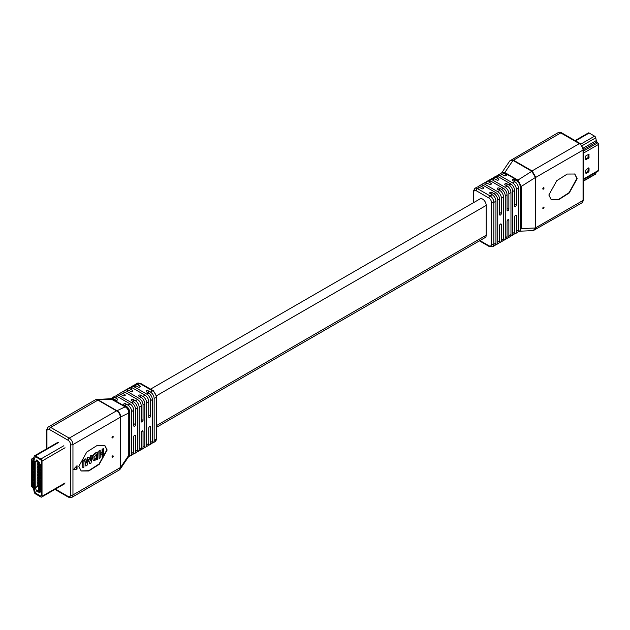 <?xml version="1.0" encoding="UTF-8"?>
<svg xmlns="http://www.w3.org/2000/svg" width="630" height="630" viewBox="0 0 630 630"><rect width="100%" height="100%" fill="white"/><g stroke="black" fill="none" stroke-linecap="round" stroke-linejoin="round"><path stroke-width="0.94" d="M542.808 208.199A0.851 0.488 -60 0 1 544.013 207.506A0.851 0.488 -60 0 1 542.808 208.199M543.659 207.081A0.851 0.488 -60 0 1 542.863 208.459M542.808 188.779A0.851 0.488 -60 0 1 544.013 188.087A0.851 0.488 -60 0 1 542.808 188.779M543.659 187.661A0.851 0.488 -60 0 1 542.863 189.039M574.67 173.943L576.875 178.479L569.079 192.654L558.723 199.356L551.053 199.537M548.848 195.009L556.786 180.692L567.244 174.045L574.82 174.03L577.174 178.652L569.236 192.969L558.778 199.608L551.203 199.631L548.848 195.009M484.722 237.809A5.095 2.945 -120 0 0 485.139 237.636A5.095 2.945 -120 0 0 486.195 235.305L486.195 205.341A5.095 2.945 -120 0 0 482.588 199.096A5.095 2.945 -120 0 0 480.044 198.844A5.095 2.945 -120 0 0 479.682 199.119M519.435 231.273L519.183 231.446A5.268 3.04 60 0 0 520.27 229.036L520.27 187.141A5.268 3.04 60 0 0 516.545 180.692L514.427 179.471A1.276 0.732 0 0 0 513.04 179.306A1.276 0.732 0 0 0 512.253 179.991A1.276 0.732 0 0 0 512.623 180.511L514.749 181.731A5.268 3.04 -120 0 1 518.474 188.181L518.474 230.076A5.268 3.04 -120 0 1 517.38 232.486L515.277 233.706A5.268 3.04 60 0 0 516.372 231.289L516.372 215.893A1.276 0.732 120 0 0 516.104 215.31A1.276 0.732 120 0 0 515.12 215.649A1.276 0.732 120 0 0 514.568 216.933L514.568 232.336A5.268 3.04 -120 0 1 513.474 234.746L511.67 235.785A5.268 3.04 60 0 1 510.615 236.03M518.474 188.181L516.372 189.402L516.372 204.797A1.276 0.732 -60 0 1 515.812 206.081A1.276 0.732 -60 0 1 514.828 206.419A1.276 0.732 -60 0 1 514.568 205.837L514.568 190.441L512.765 191.481L512.765 233.376A5.268 3.04 60 0 1 511.67 235.785M515.277 233.706A5.268 3.04 60 0 1 514.214 233.95M512.765 191.481A5.268 3.04 60 0 0 509.04 185.031L506.922 183.803A1.276 0.732 0 0 0 505.528 183.645A1.276 0.732 0 0 0 504.74 184.322A1.276 0.732 0 0 0 505.118 184.842L507.237 186.071A5.268 3.04 -120 0 1 510.962 192.52L510.962 234.415A5.268 3.04 -120 0 1 509.875 236.825L507.772 238.038A5.268 3.04 60 0 0 508.859 235.628L508.859 220.232A1.276 0.732 120 0 0 508.599 219.65A1.276 0.732 120 0 0 507.615 219.988A1.276 0.732 120 0 0 507.055 221.272L507.055 236.667A5.268 3.04 -120 0 1 505.969 239.077L504.165 240.117A5.268 3.04 60 0 1 503.102 240.361M510.962 192.52L508.859 193.733L508.859 209.129A1.276 0.732 -60 0 1 508.3 210.412A1.276 0.732 -60 0 1 507.323 210.759A1.276 0.732 -60 0 1 507.055 210.168L507.055 194.772L505.252 195.812L505.252 237.707A5.268 3.04 60 0 1 504.165 240.117M507.772 238.038A5.268 3.04 60 0 1 506.709 238.282M505.252 195.812A5.268 3.04 60 0 0 501.535 189.362L499.409 188.142A1.276 0.732 0 0 0 498.023 187.976A1.276 0.732 0 0 0 497.235 188.661A1.276 0.732 0 0 0 497.606 189.181L499.732 190.402A5.268 3.04 -120 0 1 503.457 196.851L503.457 238.746A5.268 3.04 -120 0 1 502.362 241.156L500.259 242.377A5.268 3.04 60 0 0 501.354 239.959L501.354 224.564A1.276 0.732 120 0 0 501.086 223.981A1.276 0.732 120 0 0 500.102 224.319A1.276 0.732 120 0 0 499.551 225.603L499.551 241.007A5.268 3.04 -120 0 1 498.456 243.416L496.653 244.456A5.268 3.04 60 0 1 495.597 244.7M503.457 196.851L501.354 198.064L501.354 213.468A1.276 0.732 -60 0 1 500.795 214.751A1.276 0.732 -60 0 1 499.81 215.09A1.276 0.732 -60 0 1 499.551 214.507L499.551 199.112L497.747 200.151L497.747 242.046A5.268 3.04 60 0 1 496.653 244.456M500.259 242.377A5.268 3.04 60 0 1 499.204 242.621M509.04 185.031L510.843 183.991L498.188 176.684L496.393 177.723L498.511 178.952A1.276 0.732 180 0 1 498.881 179.471A1.276 0.732 180 0 1 498.094 180.148A1.276 0.732 180 0 1 496.708 179.991L494.589 178.762L492.487 179.975L505.134 187.283L507.237 186.071M510.843 183.991A5.268 3.04 60 0 1 514.568 190.441M496.393 177.723A5.268 3.04 -120 0 0 493.755 177.463L495.558 176.424A5.268 3.04 60 0 1 498.188 176.684M493.755 177.463A5.268 3.04 -120 0 0 493.014 178.258M501.535 189.362L503.331 188.323L490.683 181.023L488.88 182.062L490.998 183.283A1.276 0.732 180 0 1 491.376 183.803A1.276 0.732 180 0 1 490.589 184.48A1.276 0.732 180 0 1 489.203 184.322L487.077 183.102L484.974 184.314L497.629 191.614L499.732 190.402M503.331 188.323A5.268 3.04 60 0 1 507.055 194.772M488.88 182.062A5.268 3.04 -120 0 0 486.25 181.802L488.053 180.755A5.268 3.04 60 0 1 490.683 181.023M486.25 181.802A5.268 3.04 -120 0 0 485.502 182.598M491.904 192.473L494.022 193.701L495.826 192.654L483.171 185.354L481.375 186.393L483.494 187.622A1.276 0.732 180 0 1 483.864 188.142A1.276 0.732 180 0 1 483.076 188.819A1.276 0.732 180 0 1 481.69 188.661L479.572 187.433L477.469 188.646L490.116 195.954L492.219 194.741L490.101 193.512A1.276 0.732 0 0 1 489.731 192.993A1.276 0.732 0 0 1 490.51 192.315A1.276 0.732 0 0 1 491.904 192.473L491.904 194.552M495.826 192.654A5.268 3.04 60 0 1 499.551 199.112M494.022 193.701A5.268 3.04 60 0 1 497.747 200.151M481.375 186.393A5.268 3.04 -120 0 0 478.737 186.133L480.54 185.094A5.268 3.04 60 0 1 483.171 185.354M478.737 186.133A5.268 3.04 -120 0 0 477.997 186.929M519.711 231.147L521.081 228.572L521.073 186.543L517.466 180.353L504.669 172.943L503.898 173.392L506.016 174.612A1.276 0.732 180 0 1 506.394 175.132A1.276 0.732 180 0 1 505.606 175.817A1.276 0.732 180 0 1 504.213 175.652L502.094 174.431L499.992 175.644L512.647 182.944L514.749 181.731M516.372 189.402A5.268 3.04 -120 0 0 512.647 182.944M508.859 193.733A5.268 3.04 -120 0 0 505.134 187.283M519.183 231.446A5.268 3.04 60 0 1 518.12 231.69M492.219 194.741A5.268 3.04 -120 0 1 495.944 201.19L495.944 243.085A5.268 3.04 -120 0 1 494.857 245.495L492.755 246.708A5.268 3.04 60 0 0 493.841 244.298L495.944 243.085M501.354 198.064A5.268 3.04 -120 0 0 497.629 191.614M492.487 179.975A5.268 3.04 -120 0 0 489.849 179.715A5.268 3.04 -120 0 0 489.108 180.511M489.849 179.715L491.951 178.503A5.268 3.04 60 0 1 494.589 178.762M499.992 175.644A5.268 3.04 -120 0 0 497.361 175.384A5.268 3.04 -120 0 0 496.621 176.179M497.361 175.384L499.464 174.171A5.268 3.04 60 0 1 502.094 174.431M484.974 184.314A5.268 3.04 -120 0 0 482.344 184.054A5.268 3.04 -120 0 0 481.603 184.85M482.344 184.054L484.446 182.842A5.268 3.04 60 0 1 487.077 183.102M479.942 240.573L488.919 245.755A3.567 2.063 -120 0 0 491.439 244.298L491.439 202.403A3.567 2.063 -120 0 0 488.919 198.033L476.264 190.732A1.701 0.984 -60 0 1 477.469 188.646A5.268 3.04 60 0 0 474.831 188.386L476.934 187.173A5.268 3.04 60 0 1 479.572 187.433M510.213 160.469L513.316 160.107L532.24 171.029L535.752 177.282L535.752 227.855L533.909 230.438M503.898 173.392A5.268 3.04 -120 0 0 501.267 173.132A5.268 3.04 -120 0 0 500.519 173.927M501.701 172.88L505.04 172.667A1.701 0.984 120 0 1 504.669 172.943L501.543 172.998M519.585 231.218L533.256 230.596L535.413 227.973L535.413 177.463L531.815 171.273L513.009 160.414L509.78 160.902L501.693 172.88M517.466 180.353A1.701 1.063 129.3 0 0 517.891 180.109L521.419 186.527L521.419 228.422L519.616 231.21M535.752 227.855A1.701 0.906 -174.1 0 1 535.413 227.973L521.412 228.603A1.701 0.882 7.3 0 0 521.073 228.714M521.073 186.543A1.701 1.063 172 0 1 521.412 186.346L535.413 177.463A1.701 1.047 -6.3 0 0 535.752 177.282M505.04 172.667L517.891 180.109L531.815 171.273A1.701 1.071 -49.6 0 1 532.24 171.029M504.496 172.864A1.701 0.882 111.6 0 0 504.811 172.557L513.009 160.414A1.701 0.866 -69.4 0 1 513.316 160.107M113.203 456.238A0.851 0.488 120 0 0 111.998 456.931A0.851 0.488 120 0 0 113.203 456.238M112.053 457.183A0.851 0.488 120 0 0 112.849 455.805M113.203 436.818A0.851 0.488 120 0 0 111.998 437.511A0.851 0.488 120 0 0 113.203 436.818M112.053 437.763A0.851 0.488 120 0 0 112.849 436.385M78.837 466.365L81.191 470.988L88.767 470.972L99.225 464.326L107.163 450.009L104.808 445.386L97.225 445.41L86.775 452.049L78.837 466.365M81.042 470.901L88.712 470.712L99.067 464.011L106.864 449.836L104.651 445.308M82.806 467.83L82.506 460.435L83.932 459.955L83.932 467.184L82.806 467.83L82.806 460.609L83.932 459.955M89.885 463.743L88.46 459.53L87.027 465.397L85.869 466.066L84.814 459.451L85.948 458.79L86.617 462.971L87.916 457.656L89.011 457.026L90.303 460.837L90.972 455.892L92.114 455.238L91.051 463.074L89.586 463.57L88.358 459.939M85.869 466.066L84.514 459.278L85.948 458.79M86.483 462.121L87.617 457.482L89.011 457.026M90.074 460.16L90.673 455.718L92.114 455.238M93.445 460.601L92.374 458.246C92.547 455.655 93.72 453.805 95.91 452.694L97.65 452.041L97.65 459.262L93.587 460.703L92.374 458.246M102.383 456.529L102.383 453.75L100.217 455.002L100.217 457.782L99.091 458.427L99.091 451.206L100.217 450.56L100.217 453.71L102.383 452.458L102.383 449.308L103.501 448.654L103.501 455.884L102.076 456.356L102.076 453.923M99.091 458.427L98.792 451.033L100.217 450.56M100.217 453.356L102.076 452.285L102.076 449.135L103.501 448.654M129.481 456.073A5.268 3.04 -120 0 0 130.536 455.829L132.639 454.616A5.268 3.04 -120 0 0 133.733 452.206L133.733 436.81A1.276 0.732 -60 0 1 134.285 435.527A1.276 0.732 -60 0 1 135.269 435.18A1.276 0.732 -60 0 1 135.537 435.771L135.537 451.167A5.268 3.04 60 0 1 134.442 453.576A5.268 3.04 60 0 1 133.379 453.82M135.537 451.167L137.332 450.127L137.332 408.232L135.537 409.272A5.268 3.04 -120 0 0 131.812 402.822L133.607 401.782L131.489 400.554A1.276 0.732 180 0 1 131.119 400.034A1.276 0.732 180 0 1 131.906 399.357A1.276 0.732 180 0 1 133.292 399.514L135.411 400.743L137.513 399.522L124.866 392.222L122.763 393.435L124.882 394.663L124.882 395.703M110.431 398.782L112.534 399.16L125.331 406.563L126.102 406.114L123.984 404.893A1.276 0.732 180 0 1 123.606 404.373A1.276 0.732 180 0 1 124.394 403.688A1.276 0.732 180 0 1 125.787 403.854L127.906 405.074L130.008 403.862A5.268 3.04 60 0 1 133.733 410.311L133.733 425.707A1.276 0.732 120 0 0 133.993 426.29A1.276 0.732 120 0 0 134.977 425.951A1.276 0.732 120 0 0 135.537 424.667L135.537 409.272M133.733 410.311L131.631 411.524L131.631 453.419L133.733 452.206M130.536 455.829A5.268 3.04 -120 0 0 131.631 453.419M137.332 450.127A5.268 3.04 60 0 1 136.245 452.537L134.442 453.576M136.986 451.741A5.268 3.04 -120 0 0 138.049 451.497L140.151 450.285A5.268 3.04 -120 0 0 141.238 447.875L141.238 432.471A1.276 0.732 -60 0 1 141.797 431.188A1.276 0.732 -60 0 1 142.774 430.849A1.276 0.732 -60 0 1 143.041 431.432L143.041 446.827A5.268 3.04 60 0 1 141.947 449.245A5.268 3.04 60 0 1 140.892 449.489M143.041 446.827L144.845 445.788L144.845 403.893L143.041 404.933A5.268 3.04 -120 0 0 139.317 398.483L141.12 397.443L139.002 396.223A1.276 0.732 180 0 1 138.624 395.703A1.276 0.732 180 0 1 139.411 395.018A1.276 0.732 180 0 1 140.797 395.183L142.923 396.404L145.026 395.191L132.371 387.891L130.268 389.104L132.394 390.324L132.394 391.364M137.513 399.522A5.268 3.04 60 0 1 141.238 405.98L141.238 421.376A1.276 0.732 120 0 0 141.506 421.958A1.276 0.732 120 0 0 142.482 421.62A1.276 0.732 120 0 0 143.041 420.336L143.041 404.933M141.238 405.98L139.136 407.193L139.136 449.088L141.238 447.875M138.049 451.497A5.268 3.04 -120 0 0 139.136 449.088M144.845 445.788A5.268 3.04 60 0 1 143.75 448.198L141.947 449.245M144.498 447.402A5.268 3.04 -120 0 0 145.554 447.158L147.656 445.945A5.268 3.04 -120 0 0 148.751 443.536L148.751 428.14A1.276 0.732 -60 0 1 149.302 426.856A1.276 0.732 -60 0 1 150.286 426.518A1.276 0.732 -60 0 1 150.546 427.101L150.546 442.496A5.268 3.04 60 0 1 149.46 444.906A5.268 3.04 60 0 1 148.397 445.15M150.546 442.496L152.35 441.457L152.35 399.562L150.546 400.601A5.268 3.04 -120 0 0 146.829 394.152L148.625 393.112L146.506 391.884A1.276 0.732 180 0 1 146.136 391.364A1.276 0.732 180 0 1 146.924 390.687A1.276 0.732 180 0 1 148.31 390.844L150.428 392.073L152.531 390.852L139.884 383.552L137.781 384.765L139.899 385.993L139.899 387.033M145.026 395.191A5.268 3.04 60 0 1 148.751 401.641L148.751 417.036A1.276 0.732 120 0 0 149.011 417.627A1.276 0.732 120 0 0 149.995 417.28A1.276 0.732 120 0 0 150.546 415.997L150.546 400.601M148.751 401.641L146.648 402.853L146.648 444.748L148.751 443.536M145.554 447.158A5.268 3.04 -120 0 0 146.648 444.748M152.35 441.457A5.268 3.04 60 0 1 151.263 443.866L149.46 444.906M124.882 394.663A1.276 0.732 0 0 1 125.26 395.183A1.276 0.732 0 0 1 124.472 395.861A1.276 0.732 0 0 1 123.078 395.703L120.96 394.474L119.157 395.514L131.812 402.822M119.157 395.514A5.268 3.04 -120 0 0 116.526 395.254A5.268 3.04 -120 0 0 115.786 396.05M120.96 394.474A5.268 3.04 -120 0 0 118.33 394.215L116.526 395.254M133.607 401.782A5.268 3.04 60 0 1 137.332 408.232M132.394 390.324A1.276 0.732 0 0 1 132.765 390.844A1.276 0.732 0 0 1 131.977 391.521A1.276 0.732 0 0 1 130.591 391.364L128.465 390.143L126.669 391.183L139.317 398.483M126.669 391.183A5.268 3.04 -120 0 0 124.031 390.923A5.268 3.04 -120 0 0 123.291 391.718M128.465 390.143A5.268 3.04 -120 0 0 125.835 389.883L124.031 390.923M141.12 397.443A5.268 3.04 60 0 1 144.845 403.893M139.899 385.993A1.276 0.732 0 0 1 140.269 386.513A1.276 0.732 0 0 1 139.49 387.19A1.276 0.732 0 0 1 138.096 387.033L135.978 385.804L134.174 386.844L146.829 394.152M134.174 386.844A5.268 3.04 -120 0 0 131.544 386.584A5.268 3.04 -120 0 0 130.796 387.379M135.978 385.804A5.268 3.04 -120 0 0 133.347 385.544L131.544 386.584M148.625 393.112A5.268 3.04 60 0 1 152.35 399.562M130.008 403.862L117.353 396.553L115.251 397.774L117.377 398.995L117.377 400.034M110.565 398.727A5.268 3.04 -120 0 1 110.817 398.554A5.268 3.04 -120 0 1 113.455 398.814L115.573 400.034A1.276 0.732 0 0 0 116.96 400.192A1.276 0.732 0 0 0 117.747 399.514A1.276 0.732 0 0 0 117.377 398.995M111.88 398.31A5.268 3.04 60 0 1 112.62 397.514L114.723 396.294A5.268 3.04 60 0 1 117.353 396.553M112.62 397.514A5.268 3.04 60 0 1 115.251 397.774M119.385 393.97A5.268 3.04 60 0 1 120.125 393.175L122.228 391.962A5.268 3.04 60 0 1 124.866 392.222M120.125 393.175A5.268 3.04 60 0 1 122.763 393.435M134.403 385.3A5.268 3.04 60 0 1 135.143 384.505A5.268 3.04 60 0 1 137.781 384.765M126.898 389.639A5.268 3.04 60 0 1 127.638 388.844L129.741 387.623A5.268 3.04 60 0 1 132.371 387.891M127.638 388.844A5.268 3.04 60 0 1 130.268 389.104M139.136 407.193A5.268 3.04 -120 0 0 135.411 400.743M131.631 411.524A5.268 3.04 -120 0 0 127.906 405.074M146.648 402.853A5.268 3.04 -120 0 0 142.923 396.404M154.153 398.522L154.153 440.417L156.256 439.204L156.256 397.309L154.153 398.522A5.268 3.04 -120 0 0 150.428 392.073M152.003 443.071A5.268 3.04 -120 0 0 153.066 442.827A5.268 3.04 -120 0 0 154.153 440.417M73.316 469.555L77.041 469.137L77.041 465.672L73.316 469.555M120.228 469.09L128.37 457.026L128.756 455.12A1.701 0.984 180 0 1 129.016 454.923L129.827 454.458L129.827 412.563L129.016 413.036L129.024 455.057L128.347 457.089M120.259 467.736A1.701 1.095 -3.8 0 0 120.519 467.507L120.22 469.098L119.283 469.972L120.259 467.736L120.259 417.162C120.172 414.469 118.983 412.398 116.684 410.949L97.76 400.018L95.453 399.782L48.038 427.156A5.268 3.04 60 0 1 50.668 427.416L69.229 438.134L116.495 410.847A1.701 0.984 120 0 1 116.865 410.697L116.991 410.768C119.409 412.138 120.582 414.217 120.519 417.005A1.701 0.858 -176.6 0 1 120.259 417.162M126.102 406.114A5.268 3.04 60 0 1 129.827 412.563M124.96 406.704A1.701 0.984 -60 0 0 125.331 406.563L125.504 406.649C127.945 408.004 129.119 410.083 129.024 412.886L129.016 413.036A1.701 0.984 180 0 0 128.756 413.225L128.764 413.044C128.701 410.327 127.512 408.256 125.189 406.83L110.565 398.774L96.744 399.404L98.186 399.908A1.701 1.165 125.7 0 0 97.76 400.018M129.827 454.458A5.268 3.04 60 0 1 128.733 456.868A5.268 3.04 60 0 1 128.457 457.002M120.22 469.098L119.787 469.531M96.091 399.562L95.453 399.782M125.504 406.649A1.701 0.795 -64.2 0 1 125.189 406.83L116.991 410.768A1.701 0.772 115.4 0 0 116.684 410.949M112.534 399.16A1.701 1.142 -55 0 1 112.109 399.278L98.186 399.908L116.865 410.697M129.024 412.886A1.701 0.819 4.2 0 0 128.764 413.044L120.519 417.005L120.519 467.507L128.764 455.301A1.701 1.126 175.1 0 1 129.024 455.057M92.673 458.419C92.846 455.829 94.02 453.978 96.209 452.868L97.65 452.041M96.091 458.86L96.524 458.616L96.524 453.986L93.799 457.797L94.39 459.27L96.091 458.86L96.225 454.159M94.083 459.097L95.791 458.687M73.537 469.319L77.041 469.137M76.734 468.964L76.734 465.98M585.963 159.855L589.042 157.539L588.9 154.224L585.963 155.76L585.49 156.579L585.49 159.587L585.963 159.855L585.49 159.587M597.807 171.21A1.669 0.969 -120 0 0 598.153 171.132A1.669 0.969 -120 0 0 598.5 170.368L598.5 144.428A1.669 0.969 -120 0 0 597.807 142.79L596.949 141.837A1.669 0.969 60 0 1 596.303 140.577L595.744 137.836A1.669 0.969 -120 0 0 594.594 136.167L589.16 133.024A1.669 0.969 -120 0 0 588.326 132.946L575.072 140.592M585.49 159.311L587.861 157.949L588.333 154.397M583.553 181.07L595.437 174.211A1.669 0.969 -120 0 0 595.744 173.77L596.137 172.305M588.57 172.006L589.042 171.187L589.042 168.186L588.57 167.911L585.727 170.1L585.727 173.1L586.199 173.376L588.57 172.006L587.861 171.596L588.333 168.053M585.727 172.825L587.861 171.596M31.5 472.602L31.5 459.632A1.669 0.969 60 0 1 31.846 458.868A1.669 0.969 60 0 1 32.193 458.79L33.051 458.829A1.669 0.969 -120 0 0 33.39 458.75A1.669 0.969 -120 0 0 33.697 458.317L34.256 456.23A1.669 0.969 60 0 1 34.563 455.789A1.669 0.969 60 0 1 35.406 455.876L40.84 459.018A1.669 0.969 60 0 1 42.021 461.065L42.021 496.29A1.669 0.969 60 0 1 41.675 497.054A1.669 0.969 60 0 1 40.84 496.976L35.406 493.833A1.669 0.969 60 0 1 34.256 492.164L33.697 489.423A1.669 0.969 -120 0 0 33.051 488.163L32.193 487.21A1.669 0.969 60 0 1 31.5 485.572L31.5 472.602M34.083 488.565A1.669 0.969 60 0 1 34.296 489.187L35.406 493.014L40.84 496.156L41.312 495.881L41.312 460.656L40.84 459.837L35.406 456.695L34.296 459.246A1.669 0.969 60 0 1 33.996 459.687A1.669 0.969 60 0 1 33.65 459.758L32.209 460.042L32.209 485.982L33.485 487.746A2.677 1.543 -120 0 0 33.343 487.581L32.209 485.982L32.209 460.042L33.343 459.742A2.677 1.543 -120 0 0 33.894 459.624A2.677 1.543 -120 0 0 34.382 458.923L35.406 456.695L40.84 459.837L41.312 460.656L41.312 495.881L40.84 496.156L35.406 493.014L34.382 489.605A2.677 1.543 -120 0 0 34.028 488.597L33.918 488.045M38.296 491.888L38.296 461.168L36.595 459.987L35.225 461.861L35.225 487.644L36.564 491.022L38.06 492.022M38.863 490.045L40.903 491.329L40.903 489.305L38.769 488.077L38.769 490.101M38.863 487.313L40.903 488.597L40.903 486.573L38.769 485.344L38.769 487.368M38.863 484.58L40.903 485.864L40.903 483.848L38.769 482.619L38.769 484.635M38.863 481.856L40.903 483.139L40.903 481.115L38.769 479.887L38.769 481.903M38.863 479.123L40.903 480.406L40.903 478.383L38.769 477.154L38.769 479.178M38.863 476.39L40.903 477.674L40.903 475.65L38.769 474.422L38.769 476.445M38.863 473.658L40.903 474.941L40.903 472.925L38.769 471.697L38.769 473.713M38.863 470.925L40.903 472.209L40.903 470.193L38.769 468.964L38.769 470.98M38.863 468.2L40.903 469.484L40.903 467.46L38.769 466.231L38.769 468.255M38.863 465.468L40.903 466.751L40.903 464.727L38.769 463.499L38.769 465.523M39.029 463.152L38.627 462.192L40.044 463.011L38.824 462.656L39.029 463.152L38.942 462.585M39.58 491.951L40.06 491.644L39.698 491.888L40.06 491.644L39.304 490.628L38.627 490.786L39.304 490.628L39.942 491.707L39.58 491.951L39.281 490.959L38.981 491.628L38.509 490.849L39.186 490.699L38.509 490.849M39.367 490.872L38.981 491.628M34.752 484.391L32.626 483.163L32.626 485.187L34.752 486.415L34.752 484.391M34.752 481.659L32.626 480.43L32.626 482.454L34.752 483.683L34.752 481.659L34.752 483.494M34.752 478.926L32.626 477.697L32.626 479.721L34.752 480.95L34.752 478.926M34.752 476.201L32.626 474.973L32.626 476.989L34.752 478.217L34.752 476.201M34.752 473.469L32.626 472.24L32.626 474.264L34.752 475.492L34.752 473.469L34.752 475.296M34.752 470.736L32.626 469.508L32.626 471.531L34.752 472.76L34.752 470.736M34.752 468.003L32.626 466.775L32.626 468.799L34.752 470.027L34.752 468.003M34.752 465.279L32.626 464.05L32.626 466.066L34.752 467.295L34.752 465.279L34.752 467.106M34.752 462.546L32.626 461.317L32.626 463.334L34.752 464.57L34.752 462.546M33.603 487.651L35.02 488.683L33.839 488.51L33.603 487.651M33.485 486.675L34.611 486.659L35.044 487.431L34.485 487.777L33.485 486.675L34.492 486.722L34.926 487.502L34.485 487.777M33.485 460.853L33.878 460.577L34.721 461.845L35.02 461.081L34.902 462.223L33.485 460.853L33.996 460.506L34.839 461.774M33.603 460.782L33.996 460.506L33.603 460.782M39.029 492.77L38.627 491.809L40.044 492.628L38.824 492.274L39.029 492.77L38.942 492.203M38.296 483.178L37.209 483.627L37.209 485.431L38.296 485.462M38.296 480.446L37.209 480.895L37.209 482.698L38.296 482.73M38.296 477.713L37.209 478.162L37.209 479.966L38.296 480.005M38.296 474.988L37.209 475.437L37.209 477.241L38.296 477.272M38.296 472.256L37.209 472.705L37.209 474.508L38.296 474.54M38.296 469.523L37.209 469.972L37.209 471.776L38.296 471.807M38.296 466.791L37.209 467.24L37.209 469.043L38.296 469.082M38.296 464.066L37.209 464.515L37.209 466.318L38.296 466.35M38.296 461.333L37.209 461.782L37.209 463.585L38.296 463.617M34.091 484.336L32.626 485.187M34.091 481.603L32.626 482.454M34.091 478.879L32.626 479.721M34.091 476.146L32.626 476.989M34.091 473.413L32.626 474.264M34.091 470.681L32.626 471.531M34.091 467.956L32.626 468.799M34.091 465.224L32.626 466.066M34.091 462.491L32.626 463.334M33.485 487.722L35.02 488.47M34.492 486.935L34.76 487.407M33.878 460.79L34.02 461.341M34.902 461.152L34.902 462.223M38.509 491.88L40.044 492.628M38.973 490.786L38.989 491.424L38.674 490.912L39.391 491.195M38.509 462.262L40.044 463.011M37.209 461.782L38.296 461.814M34.185 462.215L34.752 462.57M34.091 462.27L34.091 464.074L34.752 464.373M34.681 462.617L34.681 464.412M38.934 463.593L39.532 463.94M38.84 463.648L38.84 465.452L39.438 465.798L40.407 465.231A2.512 1.449 0 0 0 40.903 464.83M39.438 463.995L39.438 465.798M37.209 464.515L38.296 464.546M34.185 464.948L34.681 465.342M34.091 465.003L34.091 466.806L34.681 467.145M37.209 467.24L38.296 467.279M34.185 467.68L34.752 468.035M34.091 467.736L34.091 469.539L34.752 469.838M34.681 468.074L34.681 469.878M37.209 469.972L38.296 470.012M34.185 470.413L34.752 470.767M34.091 470.468L34.091 472.264L34.752 472.571M34.681 470.807L34.681 472.61M37.209 472.705L38.296 472.736M34.185 473.138L34.681 473.54M34.091 473.193L34.091 474.996L34.681 475.335M37.209 475.437L38.296 475.469M34.185 475.87L34.752 476.225M34.091 475.926L34.091 477.729L34.752 478.028M34.681 476.264L34.681 478.068M37.209 478.162L38.296 478.202M34.185 478.603L34.752 478.958M34.091 478.658L34.091 480.462L34.752 480.761M34.681 478.997L34.681 480.8M37.209 480.895L38.296 480.934M34.185 481.336L34.681 481.73M34.091 481.391L34.091 483.186L34.681 483.533M37.209 483.627L38.296 483.659M34.185 484.06L34.752 484.415M34.091 484.116L34.091 485.919L34.752 486.218M34.681 484.462L34.681 486.265M38.934 466.326L39.532 466.673M38.84 466.381L38.84 468.184L39.438 468.523L40.407 467.964A2.512 1.449 0 0 0 40.903 467.555M39.438 466.72L39.438 468.523M38.934 469.059L39.532 469.397M38.84 469.114L38.84 470.917L39.438 471.256L40.407 470.697A2.512 1.449 0 0 0 40.903 470.287M39.438 469.452L39.438 471.256M38.934 471.791L39.532 472.13M38.84 471.846L38.84 473.642L39.438 473.988L40.407 473.429A2.512 1.449 0 0 0 40.903 473.02M39.438 472.185L39.438 473.988M38.934 474.516L39.532 474.863M38.84 474.571L38.84 476.374L39.438 476.721L40.407 476.162A2.512 1.449 0 0 0 40.903 475.752M39.438 474.918L39.438 476.721M38.934 477.249L39.532 477.595M38.84 477.304L38.84 479.107L39.438 479.446L40.407 478.887A2.512 1.449 0 0 0 40.903 478.477M39.438 477.65L39.438 479.446M38.934 479.981L39.532 480.32M38.84 480.036L38.84 481.84L39.438 482.178L40.407 481.619A2.512 1.449 0 0 0 40.903 481.21M39.438 480.375L39.438 482.178M38.934 482.714L39.532 483.052M38.84 482.769L38.84 484.572L39.438 484.911L40.407 484.352A2.512 1.449 0 0 0 40.903 483.942M39.438 483.108L39.438 484.911M38.934 485.447L39.532 485.785M38.84 485.494L38.84 487.297L39.438 487.644L40.407 487.084A2.512 1.449 0 0 0 40.903 486.675M39.438 485.84L39.438 487.644M38.934 488.171L39.532 488.518M38.84 488.226L38.84 490.03L39.438 490.368L40.407 489.809A2.512 1.449 0 0 0 40.903 489.408M39.438 488.573L39.438 490.368M156.673 395.664L486.195 205.411M156.752 425.439L486.195 235.234M516.372 231.289L518.474 230.076M512.765 233.376L514.568 232.336M508.859 235.628L510.962 234.415M505.252 237.707L507.055 236.667M501.354 239.959L503.457 238.746M497.747 242.046L499.551 241.007M516.545 180.692L517.324 180.243A1.701 0.984 120 0 0 517.687 179.967M520.27 229.036L521.081 228.572A1.701 0.984 180 0 1 521.419 228.422M521.419 186.527A1.701 0.984 180 0 0 521.081 186.677L520.27 187.141M495.944 201.19L493.841 202.403L493.841 244.298A1.701 0.984 180 0 1 491.439 244.298M488.919 198.033A1.701 0.984 -60 0 1 490.116 195.954A5.268 3.04 60 0 1 493.841 202.403A1.701 0.984 180 0 1 491.439 202.403M473.744 202.553L473.744 192.189L473.744 202.553M535.413 227.895A1.701 0.984 0 0 0 535.752 227.745L583.057 200.435L583.057 150.074L535.752 177.384A1.701 0.984 0 0 1 535.413 177.542M531.696 171.195A1.701 0.984 -60 0 1 532.067 170.919L579.332 143.624L560.771 132.914L513.505 160.201A1.701 0.984 -60 0 0 513.135 160.477M476.264 190.732A3.567 2.063 -120 0 0 473.744 192.189A1.701 0.984 180 0 1 473.248 191.496L473.248 202.836M558.141 132.647L561.621 132.828A1.701 0.984 -60 0 0 560.771 132.914A5.268 3.04 -120 0 0 558.141 132.647L509.78 160.902M583.553 149.381A1.701 0.984 0 0 1 583.057 150.074A5.268 3.04 -120 0 0 579.332 143.624A1.701 0.984 -60 0 1 580.183 143.546L583.553 149.381L583.553 199.741L581.962 202.844A5.268 3.04 -120 0 0 583.057 200.435A1.701 0.984 0 0 0 583.553 199.741M492.755 246.708L489.266 246.535A1.701 0.984 -60 0 1 488.919 245.755M490.998 183.283L490.998 184.322M483.494 187.622L483.494 188.661M506.016 174.612L506.016 175.652M498.511 178.952L498.511 179.991M499.409 188.142L499.409 190.221M514.427 179.471L514.427 181.55M506.922 183.803L506.922 185.881M501.354 213.468L499.551 212.428M508.859 209.129L507.055 208.089M516.372 204.797L514.568 203.758M501.354 224.564L500.448 224.044M508.859 220.232L507.961 219.713M516.372 215.893L515.466 215.373M113.455 398.814L112.676 399.255A1.701 0.984 -60 0 1 112.313 399.404M137.245 383.292L140.734 383.465A1.701 0.984 120 0 0 139.884 383.552A5.268 3.04 -120 0 0 137.245 383.292L135.143 384.505M153.381 390.773L156.752 396.616A1.701 0.984 180 0 1 156.256 397.309A5.268 3.04 -120 0 0 152.531 390.852A1.701 0.984 120 0 1 153.381 390.773L140.734 383.465M155.169 441.614A5.268 3.04 -120 0 0 156.256 439.204A1.701 0.984 180 0 0 156.752 438.504L155.169 441.614L153.066 442.827M98.304 399.979A1.701 0.984 120 0 0 97.933 400.129L50.668 427.416A1.701 0.984 120 0 0 49.463 429.495A3.567 2.063 -120 0 0 46.943 430.952L46.943 448.647M55.424 489.116L68.024 496.393A3.567 2.063 -120 0 0 70.552 494.936L70.552 444.583A3.567 2.063 -120 0 0 68.024 440.212L49.463 429.495M120.519 417.076A1.701 0.984 0 0 1 120.251 417.273L72.954 444.583L72.954 494.936L120.251 467.633A1.701 0.984 0 0 0 120.519 467.436M128.756 455.12L128.756 413.225M68.024 440.212A1.701 0.984 120 0 1 69.229 438.134A5.268 3.04 60 0 1 72.954 444.583A1.701 0.984 0 0 1 70.552 444.583M70.552 494.936A1.701 0.984 0 0 0 72.954 494.936A5.268 3.04 60 0 1 71.859 497.353L119.283 469.972M68.024 496.393A1.701 0.984 120 0 0 68.379 497.172L54.928 489.408M46.447 448.93L46.447 430.259A1.701 0.984 0 0 0 46.943 430.952M140.797 395.183L140.797 397.262M148.31 390.844L148.31 392.923M125.787 403.854L125.787 405.933M133.292 399.514L133.292 401.593M148.751 414.957L150.546 415.997M141.238 419.297L143.041 420.336M133.733 423.628L135.537 424.667M149.649 426.581L150.546 427.101M142.144 430.912L143.041 431.432M134.631 435.243L135.537 435.771M583.553 153.059L598.5 144.428M583.553 149.578L596.949 141.837M583.388 148.034L596.303 140.577M583.553 178.999L598.5 170.368M583.553 151.019L597.807 142.79M582.309 145.593L595.744 137.836M580.923 144.057L594.594 136.167M575.56 140.876L589.16 133.024M583.553 180.81L595.744 173.77M585.727 173.1L586.199 173.376M588.333 170.777L589.042 171.187M588.57 167.911L589.042 168.186M588.57 154.255L589.042 154.531M588.333 157.13L589.042 157.539M587.861 157.949L588.57 158.358M33.634 458.49L33.051 458.829M65.055 447.765L42.021 461.065M65.055 482.99L42.021 496.29M33.831 457.845L32.193 458.79M58.44 442.575L35.406 455.876M63.874 445.717L40.84 459.018M38.296 485.872L35.225 487.644M38.296 486.053L35.256 487.809M37.595 460.491L35.225 461.861M37.509 460.435L35.256 461.735M38.296 490.384L36.761 491.274M38.296 490.022L36.564 491.022M40.407 464.444L40.407 465.231M40.407 467.176L40.407 467.964M40.407 469.901L40.407 470.697M40.407 472.634L40.407 473.429M40.407 475.366L40.407 476.162M40.407 478.099L40.407 478.887M40.407 480.824L40.407 481.619M40.407 483.556L40.407 484.352M40.407 486.289L40.407 487.084M40.407 489.022L40.407 489.809M150.554 389.143L480.462 198.671M156.752 427.164L485.502 237.36M501.787 172.825L501.267 173.132M581.962 202.844L533.256 230.596M561.621 132.828L580.183 143.546M474.831 188.386L473.248 191.496M489.266 246.535L479.446 240.857M110.817 398.554L110.415 398.782M128.733 456.868L128.307 457.12M68.379 497.172L71.859 497.353M46.447 430.259L48.038 427.156M156.752 396.616L156.752 438.504M583.553 179.566L598.153 171.132M33.862 457.695L31.846 458.868M57.598 442.496L34.563 455.789M64.709 483.753L41.675 497.054"/></g></svg>
